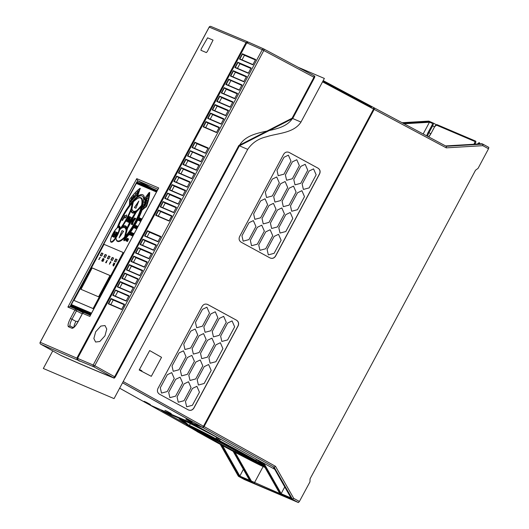 <?xml version="1.0" encoding="UTF-8"?>
<svg xmlns="http://www.w3.org/2000/svg" width="529" height="529" viewBox="0 0 529 529"><rect width="100%" height="100%" fill="white"/><g stroke="black" fill="none" stroke-linecap="round" stroke-linejoin="round"><path stroke-width="0.79" d="M243.36 469.302L239.617 476.576L238.553 476.364L244.352 479.525L298.382 502.55L299.401 501.466A21217.562 5741.482 118.6 0 0 309.941 481.919L310.093 478.765A21217.549 5741.482 -61.4 0 0 475.538 170.206L478.077 168.354A21217.562 5741.482 118.6 0 0 488.518 148.768L482.845 145.673L446.297 147.856L374.168 109.377L374.472 107.989A21216.484 5741.191 -61.4 0 0 373.943 107.751M149.409 404.725L149.476 404.817A21216.484 5741.191 -61.4 0 0 203.076 427.657L204.088 426.566A21216.484 5741.191 -61.4 0 0 374.168 109.377M204.088 426.566L275.523 466.34L293.727 498.378L292.299 499.118L291.466 498.761L273.394 466.928L274.187 467.246L292.557 499.376L280.76 494.351A0.708 0.681 -66.9 0 1 280.502 494.093L279.973 493.868A0.708 0.681 113.1 0 0 280.231 494.119L281.197 494.582M488.836 147.386L483.01 144.205L488.822 147.379L488.518 148.768M279.947 493.821L262.067 462.326L262.596 462.544L280.502 494.093L281.011 493.947L284.741 486.938M426.744 135.874A5.66 1.534 118.6 0 1 428.186 132.31L431.862 125.459A2.123 0.575 -61.4 0 0 432.332 123.363L429.502 122.153L423.167 133.963M239.617 476.576L250.759 481.615M250.065 481.086L233.13 451.257M161.391 410.332L192.9 423.789L262.067 462.326L192.887 423.782A21216.504 5741.197 118.6 0 1 161.246 410.273L162.74 411.106M262.596 462.544L263.945 463.272L281.163 493.603M274.71 469.269L263.945 463.272M203.076 427.657L274.187 467.246L275.523 466.34M149.482 404.817L192.053 428.55L149.476 404.817M229.923 449.551L233.177 451.363M239.816 476.953L239.386 476.715A0.708 0.681 -66.9 0 1 239.121 476.464L239.637 476.312M283.848 496.096L254.535 483.612L254.449 482.739L263.111 466.585M254.535 483.612L250.878 481.615A0.708 0.681 -66.9 0 1 250.62 481.357L250.349 481.39A0.708 0.681 113.1 0 1 250.085 481.132A0.708 0.708 0 0 0 250.343 481.383M291.439 498.721L291.466 498.761A0.708 0.681 113.1 0 0 291.724 499.019L292.14 499.244M299.401 501.466L293.727 498.378L292.557 499.376L298.382 502.55M203.063 426.896L203.91 426.493L373.99 109.298L374.142 108.61L373.54 108.293M482.884 144.153L482.164 143.848A0.708 0.681 113.1 0 0 481.813 143.769L482.646 144.126L446.278 146.295L374.479 107.995L446.284 146.295L446.297 147.856M402.08 122.715L428.635 121.115L429.469 121.465A0.708 0.681 -66.9 0 1 429.826 121.544L430.256 121.782L429.641 121.948L429.469 121.465L402.748 123.072M428.543 121.121L429.766 121.518A0.708 0.708 0 0 1 429.826 121.551M482.997 144.205L482.845 145.673L482.646 144.126L482.997 144.205L482.111 143.822M170.94 413.427L165.213 410.517A21216.378 5741.164 -61.4 0 0 167.343 411.43L170.94 413.427M188.331 420.171L191.941 422.175L189.766 421.296L186.182 419.292A21216.378 5741.164 -61.4 0 0 188.331 420.171M144.41 401.432L144.397 401.451A21216.378 5741.164 -61.4 0 0 146.513 402.39L146.513 402.384M144.397 401.451L147.981 403.455L150.117 404.394L146.513 402.39M123.217 381.541L203.91 426.493M244.338 479.519L238.295 476.107L220.229 444.254M221.182 444.856L239.121 476.464L238.235 476.007M373.553 109.073L374.155 109.391M151.307 376.324L139.206 370.009A21215.724 5740.986 -61.4 0 0 149.674 350.575L161.543 357.326A21215.849 5741.019 118.6 0 1 151.307 376.324M167.217 391.566L174.266 378.493L171.713 372.621L167.329 374.711L160.294 387.79L161.497 393.073L167.217 391.566M207.375 304.347L236.423 320.164C238.493 321.579 239.022 323.477 238.017 325.864A21215.895 5741.032 118.6 0 1 193.779 408.057C192.344 410.206 190.473 410.802 188.172 409.83M178.967 369.778L173.228 371.298L172.024 365.995L179.06 352.916L183.451 350.82L186.01 356.705L178.967 369.778M190.704 347.989L184.958 349.51L183.748 344.2L190.777 331.121L195.175 329.018L197.74 334.917L190.704 347.989M202.435 326.195L196.682 327.722L195.466 322.399L202.495 309.32L206.899 307.217L209.464 313.122L202.435 326.195M175.608 396.142L169.882 397.656L168.678 392.359L175.714 379.286L180.105 377.19L182.664 383.069L175.608 396.142M187.359 374.353L181.619 375.874L180.409 370.565L187.445 357.492L191.842 355.389L194.401 361.281L187.359 374.353M199.096 352.565L193.349 354.086L192.133 348.77L199.168 335.69L203.566 333.587L206.138 339.492L199.096 352.565M210.826 330.77L205.067 332.298L203.85 326.975L210.879 313.889L215.29 311.786L217.862 317.698L210.826 330.77M184.006 400.718L178.273 402.232L177.063 396.929L184.105 383.856L188.496 381.753L191.055 387.645L184.006 400.718M195.75 378.929L190.004 380.45L188.793 375.14L195.829 362.061L200.233 359.958L202.799 365.856L195.75 378.929M207.494 357.141L201.734 358.662L200.517 353.339L207.553 340.259L211.957 338.157L214.529 344.068L207.494 357.141M219.218 335.346L213.458 336.874L212.241 331.544L219.264 318.465L223.674 316.349L226.253 322.273L219.218 335.346M192.397 405.287L186.658 406.808L185.448 401.504L192.49 388.425L196.887 386.322L199.446 392.22L192.397 405.287M204.148 383.505L198.395 385.026L197.178 379.71L204.214 366.63L208.624 364.527L211.19 370.432L204.148 383.505M215.885 361.717L210.119 363.238L208.909 357.915L215.938 344.835L220.348 342.726L222.921 348.637L215.885 361.717M227.615 339.922L221.843 341.45L220.626 336.113L227.655 323.034L232.066 320.918L234.651 326.843L227.615 339.922M288.86 152.292L317.916 168.116C319.985 169.525 320.514 171.429 319.516 173.816A21215.895 5741.032 118.6 0 1 275.47 256.089C274.035 258.245 272.171 258.833 269.869 257.868M248.934 239.611L243.168 241.145L241.945 235.808L248.961 222.722L253.365 220.606L255.943 226.524L248.934 239.611M260.618 217.803L254.859 219.33L253.636 213.994L260.652 200.908L265.049 198.798L267.628 204.71L260.618 217.803M272.296 195.988L266.543 197.515L265.32 192.186L272.329 179.093L276.727 176.984L279.305 182.895L272.296 195.988M283.967 174.167L278.221 175.694L276.998 170.364L284 157.278L288.391 155.169L290.97 161.074L283.967 174.167M257.325 244.186L251.559 245.721L250.336 240.378L257.352 227.291L261.756 225.175L264.341 231.1L257.325 244.186M269.016 222.378L263.25 223.906L262.027 218.57L269.036 205.477L273.44 203.367L276.026 209.286L269.016 222.378M280.694 200.564L274.935 202.091L273.705 196.755L280.714 183.662L285.111 181.553L287.697 187.471L280.694 200.564M292.365 178.742L286.612 180.27L285.382 174.94L292.392 161.848L296.782 159.738L299.361 165.65L292.365 178.742M265.723 248.762L259.944 250.296L258.721 244.947L265.737 231.861L270.147 229.745L272.733 235.676L265.723 248.762M277.408 226.954L271.635 228.482L270.412 223.139L277.421 210.053L281.831 207.937L284.417 213.861L277.408 226.954M289.085 205.133L283.319 206.667L282.096 201.324L289.099 188.238L293.502 186.122L296.088 192.047L289.085 205.133M300.756 183.318L294.997 184.852L293.774 179.51L300.776 166.417L305.173 164.307L307.752 170.226L300.756 183.318M274.115 253.338L268.335 254.872L267.105 249.516L274.121 236.43L278.538 234.314L281.13 240.252L274.115 253.338M285.799 231.523L280.026 233.064L278.796 227.708L285.805 214.622L290.223 212.506L292.808 218.437L285.799 231.523M297.483 209.709L291.71 211.25L290.481 205.893L297.49 192.807L301.894 190.691L304.486 196.623L297.483 209.709M309.154 187.894L303.388 189.428L302.158 184.079L309.161 170.993L313.565 168.877L316.15 174.801L309.154 187.894M238.123 325.91A21216.319 5741.144 -61.4 0 1 193.885 408.097C192.45 410.253 190.579 410.841 188.278 409.876L159.507 394.198C157.444 392.789 156.915 390.891 157.926 388.504A21215.948 5741.045 -61.4 0 0 202.164 306.311C203.592 304.155 205.464 303.567 207.765 304.532L236.536 320.21C238.599 321.619 239.128 323.517 238.123 325.91L238.017 325.864M148.88 404.487L119.653 388.193L148.894 404.487A21216.477 5741.191 -61.4 0 0 202.475 427.32L203.493 426.235A21216.477 5741.191 -61.4 0 0 373.56 109.053L373.871 107.671L371.702 106.508L373.877 107.671M61.08 355.541A21215.565 5740.939 -61.4 0 0 114.211 378.175L115.229 377.091A21215.565 5740.939 -61.4 0 0 239.406 145.839L292.696 118.529A21215.869 5741.025 -61.4 0 0 314.55 77.578L314.861 76.189A21215.869 5741.025 -61.4 0 0 314.325 75.951M270.312 258.079L269.975 257.914C272.276 258.879 274.148 258.284 275.576 256.135A21216.319 5741.144 -61.4 0 0 319.622 173.862L319.516 173.816M269.975 257.914L241.204 242.236C239.141 240.827 238.612 238.923 239.617 236.536A21215.948 5741.045 -61.4 0 0 283.663 154.263C285.085 152.107 286.949 151.512 289.257 152.478L289.151 152.438M288.913 152.312L318.022 168.162C320.091 169.571 320.62 171.469 319.622 173.862M188.615 410.041L188.278 409.876M292.696 118.529L292.087 118.284M150.421 404.559L144.086 401.293A21216.378 5741.164 -61.4 0 0 146.341 402.291L150.421 404.559M188.165 420.072L192.245 422.34L189.931 421.395L185.877 419.133A21216.378 5741.164 -61.4 0 0 188.165 420.072M164.903 410.359A21216.378 5741.164 -61.4 0 0 167.177 411.324L171.251 413.592L164.903 410.359M239.406 145.839L238.877 145.62M298.091 67.243L324.37 78.437L300.981 122.06C293.714 133.394 277.388 133.116 266.49 136.799C258.43 138.624 252.168 142.817 247.704 149.376L114.059 398.615L43.332 368.482L52.755 350.899M122.556 382.778L200.346 426.09M371.708 106.501L323.199 80.62M146.288 403.038A21216.028 5741.065 -61.4 0 0 146.282 403.052L119.647 388.207M322.869 81.235L371.484 107.162M114.674 376.674L115.077 376.899A21214.738 5740.715 -61.4 0 0 239.201 145.753C250.329 126.662 281.23 135.437 292.484 118.443A21215.049 5740.801 -61.4 0 0 314.286 77.598L314.444 76.903M146.526 185.527L141.911 182.895L147.525 186.446M145.984 185.17L152.207 188.443M141.917 370.822L139.993 369.797M114.277 377.322A21214.738 5740.715 -61.4 0 0 114.575 377.441L115.077 376.899M40.204 342.323L40.211 342.303A1.415 1.369 113.8 0 0 40.733 344.194L60.485 355.21A21215.558 5740.939 -61.4 0 0 113.616 377.845L114.628 376.76A21215.558 5740.939 -61.4 0 0 238.804 145.515L292.094 118.198A21215.862 5741.025 -61.4 0 0 313.948 77.254L314.259 75.865L264.097 49.111A1.415 1.356 -65.7 0 0 264.024 49.071L248.544 42.188L246.772 42.836M248.544 42.188L246.779 42.829L77.578 358.384L94.777 365.704A1.415 0.37 119.1 0 1 93.759 366.789A1.415 1.356 -67.6 0 1 93.249 364.898L262.252 49.713L246.752 42.823L77.551 358.378L78.094 360.275L93.759 366.789L113.616 377.845M40.733 344.194L77.373 359.971L76.857 358.08L246.058 42.512L209.167 27.098L40.164 342.289A1.415 1.415 0 0 0 40.726 344.194L60.478 355.204M211.071 26.516A1.415 1.369 111.7 0 0 209.213 27.118L40.211 342.303L77.525 358.431M246.732 42.862L246.058 42.512L247.956 42.069M247.823 41.87L210.939 26.457A1.415 1.415 0 0 0 209.167 27.098M84.435 312.712A1.415 1.362 113 0 0 82.597 313.313L78.1 321.692C75.541 326.175 73.505 328.37 71.99 328.278A7072.518 178.227 -151.8 0 0 68.505 326.796C67.481 325.818 68.129 323.027 70.436 318.438L74.933 310.06A7072.518 178.227 -151.8 0 0 67.884 307.084L136.746 178.657A7072.518 178.227 28.2 0 1 158.713 187.974L89.851 316.408A7072.518 178.227 -151.8 0 0 82.59 313.313L82.584 313.333M200.901 50.281L200.914 50.281A7072.518 178.227 -151.8 0 1 206.35 52.576L207.361 51.472L213.042 40.118M200.914 50.281L201.238 48.899L207.593 37.824A7072.518 178.227 -151.8 0 1 213.035 40.111M187.193 187.173A7072.518 178.227 -151.8 0 0 173.829 181.427L176.673 176.124A7072.518 178.227 28.2 0 1 190.03 181.877L187.193 187.173M182.65 195.651A7072.518 178.227 -151.8 0 0 169.287 189.898L172.13 184.595A7072.518 178.227 28.2 0 1 185.487 190.347L182.65 195.644M178.101 204.121A7072.518 178.227 -151.8 0 0 164.744 198.375L167.587 193.072A7072.518 178.227 28.2 0 1 180.944 198.825L178.108 204.121M173.558 212.598A7072.518 178.227 -151.8 0 0 160.201 206.852L163.044 201.549A7072.518 178.227 28.2 0 1 176.402 207.295L173.565 212.592M157.926 241.76A7072.518 178.227 -151.8 0 0 144.562 236.013L147.406 230.71A7072.518 178.227 28.2 0 1 160.763 236.456L157.926 241.753M153.377 250.237A7072.518 178.227 -151.8 0 0 140.02 244.484L142.863 239.181A7072.518 178.227 28.2 0 1 156.22 244.934L153.384 250.23M138.314 247.658A7072.518 178.227 28.2 0 1 151.678 253.411L148.841 258.701A7072.518 178.227 -151.8 0 0 135.477 252.961M144.291 267.185A7072.518 178.227 -151.8 0 0 130.934 261.432L133.777 256.129A7072.518 178.227 28.2 0 1 147.135 261.881L144.291 267.178M139.749 275.655A7072.518 178.227 -151.8 0 0 126.385 269.909L129.228 264.606A7072.518 178.227 28.2 0 1 142.592 270.359L139.749 275.649M135.206 284.133A7072.518 178.227 -151.8 0 0 121.842 278.38L124.685 273.076L138.043 278.836L135.206 284.126M124.685 273.083A7072.518 178.227 28.2 0 1 138.049 278.829M130.961 292.444L130.663 292.603A7072.518 178.227 -151.8 0 0 117.299 286.857L120.143 281.554A7072.518 178.227 28.2 0 1 133.5 287.307L130.663 292.603L117.299 286.857M126.114 301.08A7072.518 178.227 -151.8 0 0 112.756 295.327M126.411 300.922L113.193 295.242L115.6 290.024A7072.518 178.227 28.2 0 1 128.957 295.777L126.12 301.074M252.809 64.796A7072.518 178.227 -151.8 0 0 239.452 59.05L242.295 53.746A7072.518 178.227 28.2 0 1 255.652 59.499L252.809 64.796M248.266 73.273A7072.518 178.227 -151.8 0 0 234.902 67.52L237.746 62.217A7072.518 178.227 28.2 0 1 251.11 67.97L248.266 73.266M244.021 81.592L230.796 75.912L233.375 71.104L246.56 76.454L243.724 81.744A7072.518 178.227 -151.8 0 0 230.36 75.997L233.203 70.694A7072.518 178.227 28.2 0 1 246.567 76.447M239.181 90.221A7072.518 178.227 -151.8 0 0 225.817 84.475L228.66 79.165L242.018 84.924L239.181 90.214M228.66 79.171A7072.518 178.227 28.2 0 1 242.018 84.918M234.631 98.692A7072.518 178.227 -151.8 0 0 221.274 92.945L224.117 87.642A7072.518 178.227 28.2 0 1 237.475 93.395L234.638 98.692M230.089 107.169A7072.518 178.227 -151.8 0 0 216.731 101.423L219.575 96.119A7072.518 178.227 28.2 0 1 232.932 101.872L230.095 107.162M225.546 115.646A7072.518 178.227 -151.8 0 0 212.189 109.893L215.032 104.59L228.383 110.349L225.552 115.639M215.025 104.597A7072.518 178.227 28.2 0 1 228.389 110.343M221.003 124.117A7072.518 178.227 -151.8 0 0 207.639 118.37L210.482 113.067A7072.518 178.227 28.2 0 1 223.846 118.82L221.003 124.11M205.364 153.278A7072.518 178.227 -151.8 0 0 192.007 147.531L194.851 142.228A7072.518 178.227 28.2 0 1 208.208 147.981L205.371 153.271M201.119 161.596L187.901 155.916L190.308 150.699A7072.518 178.227 28.2 0 1 203.665 156.452L200.828 161.748A7072.518 178.227 -151.8 0 0 187.464 156.002M196.279 170.226A7072.518 178.227 -151.8 0 0 182.915 164.479L185.758 159.176A7072.518 178.227 28.2 0 1 199.122 164.929M191.736 178.703A7072.518 178.227 -151.8 0 0 178.372 172.95L181.216 167.647A7072.518 178.227 28.2 0 1 194.579 173.4L191.736 178.696M95.67 331.802L100.814 326.076L105.007 325.553L106.759 329.064L104.98 335.803L99.809 341.516L95.604 342.032L93.864 338.527L95.67 331.802M77.551 358.378L78.094 360.275L79.714 361.181M264.024 49.071A1.415 1.415 0 0 1 264.103 49.118A1.415 0.37 118.1 0 1 263.786 50.5L262.252 49.713A1.415 1.356 -65.7 0 1 264.017 49.071M78.094 360.275L79.734 361.195A21215.36 5740.887 118.6 0 1 79.052 360.91L78.9 360.725M73.908 327.253A7.075 1.911 118.6 0 1 75.918 321.387L78.259 321.288M70.37 326.201C69.524 325.388 70.059 323.067 71.99 319.245L75.925 321.387M70.436 318.438L71.99 319.245L76.48 310.867L74.933 310.06A1.415 1.362 -67 0 1 76.778 309.458A1.415 0.384 117.6 0 1 76.784 309.458L76.784 309.458A1.415 0.384 117.6 0 1 76.48 310.867L82.24 313.869M67.884 307.078L69.973 306.575L76.679 309.412A1.415 1.415 0 0 1 76.784 309.458L83.079 312.745L76.791 309.465M136.819 182.155L137.6 180.693L136.746 178.657M147.293 186.208L137.6 180.693L157.94 189.309M158.356 188.641L158.713 187.974M90.195 315.773L89.851 316.408M82.339 312.361L83.192 312.685M81.803 312.084L83.642 312.56M147.518 185.824L149.046 187.094M187.491 187.015L174.266 181.341L176.845 176.534L190.056 182.227M189.779 182.326L178.842 177.665L176.673 176.124M174.266 181.341L173.829 181.427M178.842 177.665L176.382 182.247M169.287 189.904L182.928 195.485L169.723 189.812L172.302 185.005L185.514 190.698M185.236 190.797L174.299 186.142L172.13 184.595M174.299 186.142L171.839 190.718M178.399 203.969L165.18 198.289L167.759 193.482L180.971 199.175M180.693 199.274L169.756 194.612L167.587 193.072M165.18 198.289L164.744 198.382M169.756 194.612L167.296 199.195M160.618 206.753L173.836 212.433L160.637 206.76L163.216 201.952L176.428 207.652M176.144 207.745L165.207 203.09L163.044 201.549M160.637 206.76L160.194 206.852M165.207 203.09L162.753 207.666M158.224 241.601L144.999 235.921L147.578 231.113L160.79 236.813M160.512 236.906L149.575 232.251L147.406 230.71M144.999 235.921L144.562 236.013M149.575 232.251L147.115 236.827M153.674 250.078L140.456 244.398L143.035 239.591L156.247 245.284M155.969 245.383L145.032 240.721L142.863 239.181M153.661 250.065L140.02 244.491M145.032 240.721L142.572 245.304M149.132 258.549L135.913 252.875L138.492 248.061L151.704 253.761M151.426 253.86L140.483 249.199L138.32 247.658L135.47 252.961L135.913 252.875M140.483 249.199L138.029 253.781M131.351 261.339L144.569 267.013L131.371 261.346L133.949 256.539L147.161 262.232M146.877 262.331L135.94 257.669L133.777 256.129M131.371 261.346L130.928 261.438M135.94 257.669L133.487 262.252M140.046 275.497L126.828 269.823L129.4 265.009L142.612 270.709M142.334 270.808L131.397 266.147L129.228 264.606M126.828 269.823L126.385 269.909M131.397 266.147L128.944 270.729M138.069 279.18L138.043 278.836M137.791 279.279L124.857 273.486L122.278 278.294L135.484 283.967L121.842 278.386M126.854 274.617L124.401 279.2M117.736 286.771L120.314 281.964L133.526 287.657M133.248 287.756L122.311 283.094L120.143 281.554M122.311 283.094L119.852 287.677M128.706 296.227L115.772 290.434L128.983 296.128M113.193 295.242L112.756 295.334L115.6 290.024M117.769 291.572L115.309 296.147M255.679 59.85L242.295 53.746M239.868 58.95L253.087 64.631L239.445 59.05M239.888 58.964L242.467 54.15L244.458 55.287L242.004 59.87M255.395 59.949L244.458 55.287M248.564 73.114L235.345 67.434L237.918 62.627L251.13 68.32M250.852 68.42L239.915 63.764L237.746 62.217M235.345 67.434L234.902 67.527M239.915 63.764L237.461 68.34M246.587 76.798L246.56 76.454M246.309 76.897L235.372 72.235L233.203 70.694M230.796 75.912L230.36 75.997M235.372 72.235L232.919 76.817M242.044 85.268L242.018 84.924M241.766 85.367L228.832 79.575L226.253 84.382L239.458 90.056L225.817 84.475M230.829 80.712L228.369 85.288M234.929 98.539L221.711 92.859L224.289 88.052L237.501 93.745M237.223 93.845L226.286 89.183L224.117 87.642M221.711 92.859L221.274 92.952M226.286 89.183L223.827 93.765M230.386 107.01L217.168 101.33L219.747 96.523L232.958 102.223M232.681 102.315L221.744 97.66L219.575 96.119M230.366 107.003L216.725 101.423M221.744 97.66L219.284 102.236M228.416 110.693L228.383 110.349M225.843 115.487L212.182 109.9M212.625 109.807L215.204 105L217.194 106.131L214.741 110.713M228.131 110.792L217.194 106.131M208.082 118.278L210.661 113.471L223.873 119.17M223.588 119.27L212.651 114.608L210.482 113.067M208.062 118.271L221.281 123.951L207.639 118.37M212.651 114.608L210.198 119.19M192.444 147.439L195.022 142.632L208.234 148.332M207.957 148.431L197.019 143.769L194.851 142.228M192.424 147.432L205.642 153.112L192.001 147.531M197.019 143.769L194.56 148.351M203.407 156.901L190.48 151.109L203.691 156.802M201.099 161.583L187.458 156.009L190.308 150.699M192.47 152.24L190.017 156.822M196.576 170.067L183.358 164.393L185.937 159.579L199.116 164.929L196.279 170.219M199.149 165.279L199.116 164.929M198.864 165.379L187.927 160.717L185.758 159.176M183.358 164.393L182.915 164.479M187.927 160.717L185.474 165.299M178.372 172.957L192.014 178.537L178.809 172.864L181.387 168.057L194.599 173.75M194.322 173.849L183.384 169.187L181.216 167.647M183.384 169.187L180.931 173.77M124.421 304.631L121.584 309.518A7072.518 178.227 -151.8 0 0 108.24 303.778L111.044 298.541A7072.518 178.227 28.2 0 1 124.388 304.281L124.421 304.631M121.69 309.286A7072.234 178.22 -151.8 0 0 108.683 303.686L111.222 298.951L111.044 298.541M124.15 304.697L113.226 300.042L110.786 304.592M124.229 304.552A7072.234 178.22 28.2 0 0 111.222 298.951L113.226 300.042M121.882 309.366L108.683 303.686M171.865 216.149L169.022 221.036A7072.518 178.227 -151.8 0 0 155.685 215.296L158.488 210.059A7072.518 178.227 28.2 0 1 171.832 215.799L171.865 216.149M169.135 220.805A7072.234 178.22 -151.8 0 0 156.128 215.21L158.667 210.469L158.488 210.059M171.594 216.216L160.664 211.56L158.231 216.11M171.674 216.07A7072.234 178.22 28.2 0 0 158.667 210.469L160.664 211.56M169.326 220.884L156.128 215.204M219.304 127.668L216.467 132.554A7072.518 178.227 -151.8 0 0 203.129 126.815L205.933 121.577A7072.518 178.227 28.2 0 1 219.277 127.324L219.304 127.668M216.579 132.323A7072.234 178.22 -151.8 0 0 203.572 126.729L206.112 121.987L205.933 121.577M219.039 127.74L208.109 123.078L205.669 127.628M219.118 127.588A7072.234 178.22 28.2 0 0 206.112 121.987L208.109 123.078M203.572 126.729L203.129 126.815L203.572 126.729M156.61 191.789L136.634 183.543M156.624 191.756L136.389 183.133L71.17 304.764L91.411 313.386M136.389 183.133L136.746 183.332M156.948 191.154L136.515 182.452A0.708 0.708 0 0 1 137.414 182.135L157.252 190.592L137.461 182.161A0.708 0.681 113.1 0 0 136.542 182.459L70.674 305.293L91.087 313.988M76.923 308.996L76.328 308.738A0.423 0.41 113.1 0 0 76.407 308.771M89.156 314.206A0.423 0.41 -66.9 0 1 89.143 314.2L76.328 308.738M136.535 182.472L70.674 305.293A0.708 0.681 113.1 0 0 70.932 306.238L90.723 314.669M83.747 312.553L82.584 311.409M156.491 192.007L136.323 183.411L71.375 304.545L91.524 313.175M71.375 304.545L91.543 313.135M140.826 219.766L140.952 218.451L139.821 221.036L140.178 221.182L141.428 218.656L140.912 219.813M140.132 218.497L140.575 218.682L140.119 219.535L139.735 219.37L139.954 219.852L138.968 220.672L139.497 220.897L140.833 218.404L140.132 218.497M139.835 217.974L138.261 220.368L139.722 218.318L138.849 220.619L139.947 218.041M137.566 226.194L136.383 227.516L136.766 227.682L136.396 228.369L135.788 228.502L136.317 228.726L137.646 226.24M136.766 225.857L135.569 227.82L136.416 225.704L134.961 228.144L136.158 226.313L135.371 228.323L136.515 226.465L135.669 228.449L136.879 225.916M134.485 227.946L134.842 228.098L136.178 225.605L135.431 225.744L134.485 227.946M133.123 234.552L133.341 233.276L132.329 235.187L132.448 235.96L133.791 233.468L132.918 234.466M132.653 233.375L133.004 233.52L132.071 234.559L132.012 235.379L131.483 235.544L131.906 235.729L133.248 233.236L132.653 233.375M131.179 234.764L132.23 232.8L130.822 235.266L132.303 233.157L131.39 235.504L132.726 233.011L131.602 234.942L132.395 232.872L131.252 234.803M130.544 235.147L131.88 232.654L130.544 235.147M129.717 234.79L130.167 234.982L131.311 232.41L129.717 234.79M126.927 241.257L127.482 241.495L128.587 238.903L126.927 241.257M127.456 239.789L127.582 238.473L126.451 241.059L126.808 241.204L128.144 238.711L127.542 239.835L127.205 239.683M127.377 238.387L126.041 240.88L127.463 238.434M125.69 240.014L125.922 240.827L127.172 238.301L125.803 239.802L126.405 239.73L125.975 240.53L125.776 240.054M131.919 208.823A25.319 6.851 -61.4 0 0 136.383 210.727A6.646 1.799 -61.4 0 0 137.692 209.636L141.567 205.325A24.327 6.586 -61.4 0 0 133.381 201.833L132.052 207.236A6.646 1.799 -61.4 0 0 131.919 208.823A0.423 0.384 170.7 0 0 131.86 209.087L133.381 211.693A25.742 6.97 -61.4 0 0 136.588 211.289A7.075 1.911 -61.4 0 0 137.983 210.125L142.149 205.272A24.751 6.698 -61.4 0 0 141.183 197.892C140.251 198.071 140.621 195.459 133.434 201.734L133.136 202.409M128.368 216.235A25.742 6.97 -61.4 0 0 130.98 210.509A7.075 1.911 -61.4 0 0 131.761 208.128L132.891 203.083L132.25 202.997C126.795 209.352 122.265 217.002 118.661 225.936L118.668 226.009M118.8 226.564L118.893 226.637A9.191 2.486 118.6 0 1 119.647 226.657L120.109 229.176L120.817 228.528A7.075 1.911 -61.4 0 0 122.404 226.491A25.742 6.97 -61.4 0 0 125.089 222.246M115.996 237.898A24.327 6.586 -61.4 0 0 124.566 237.025L125.895 231.629A6.646 1.799 -61.4 0 0 126.028 230.036A25.319 6.851 -61.4 0 0 121.564 228.138A6.646 1.799 -61.4 0 0 120.255 229.222L119.594 230.069A9.621 2.605 118.6 0 1 116.109 237.594L115.996 237.898A0.423 0.377 175.9 0 0 115.93 238.129C116.241 240.12 116.757 241.198 117.484 241.356A24.751 6.698 -61.4 0 0 124.851 237.528L126.477 231.59A7.075 1.911 -61.4 0 0 126.61 229.897A25.742 6.97 -61.4 0 0 125.287 227.556C125.545 227.086 124.361 227.219 121.73 227.953L120.4 229.077M135.133 212.698A27.303 7.386 118.6 0 1 130.987 210.932L130.729 211.21A27.303 7.386 118.6 0 1 122.9 225.81L122.821 226.161A27.303 7.386 118.6 0 1 126.96 227.926L127.218 227.655A27.303 7.386 118.6 0 1 135.054 213.048L135.133 212.698A0.423 0.384 -113.5 0 1 135.318 212.506L132.839 212.691A26.873 7.274 118.6 0 1 131.569 210.787L131.45 210.74M122.907 226.637L123.019 226.729A26.873 7.274 118.6 0 1 125.829 226.564L126.914 228.23A0.423 0.39 165.6 0 0 127.099 228.468L127.74 227.781A26.873 7.274 118.6 0 1 130.041 222.835M133.282 216.89A26.873 7.274 118.6 0 1 135.45 213.399L135.649 212.526A0.423 0.384 -113.5 0 0 135.318 212.506L135.722 212.519M125.77 236.165L126.041 236.251A24.751 6.698 -61.4 0 0 141.779 206.899L141.157 206.773L137.56 210.674M128.534 235.021L128.653 235.088A2.123 0.575 -61.4 0 1 128.666 234.354A26.873 7.274 118.6 0 1 126.233 237.342L126.114 237.276A2.123 0.575 -61.4 0 0 126.001 237.038A2.123 0.575 -61.4 0 0 124.454 238.672A2.123 0.575 -61.4 0 0 123.971 240.761A2.123 0.575 -61.4 0 0 125.512 239.128A2.123 0.575 -61.4 0 0 125.915 238.235A28.288 7.657 -61.4 0 0 128.534 235.021A2.123 0.575 -61.4 0 0 128.593 235.074A2.123 0.575 -61.4 0 0 130.134 233.441A2.123 0.575 -61.4 0 0 130.696 232.033A28.288 7.657 -61.4 0 0 133.229 228.151A2.123 0.575 -61.4 0 0 134.67 226.491A2.123 0.575 -61.4 0 0 135.279 224.693A28.288 7.657 -61.4 0 0 137.487 220.567A2.123 0.575 -61.4 0 0 138.684 219.019A2.123 0.575 -61.4 0 0 139.22 216.976A28.288 7.657 -61.4 0 0 141.997 210.178L146.639 206.284A38.194 10.335 -61.4 0 0 149.733 192.549L149.528 192.49M144.45 198.792A28.288 7.657 -61.4 0 0 142.876 194.791A28.288 7.657 -61.4 0 0 137.593 196.365L140.159 188.469A0.423 0.35 -127.6 0 0 139.782 188.483C136.694 190.876 133.361 194.454 129.764 199.208L129.42 204.968A0.423 0.364 -178.9 0 0 129.618 205.278L129.982 205.153A26.873 7.274 118.6 0 1 136.866 197.767L137.381 196.953L137.176 197.529A26.873 7.274 -61.4 0 1 142.202 196.034A26.873 7.274 -61.4 0 1 143.696 199.81M129.446 205.146A28.288 7.657 -61.4 0 0 117.068 227.979M119.594 230.003A8.484 2.295 -61.4 0 0 119.309 227.278C118.304 226.293 116.149 228.422 112.856 233.673C109.245 241.151 110.773 242.289 111.176 242.183A8.484 2.295 -61.4 0 0 115.93 238.037M129.618 205.364L129.612 205.642A26.873 7.274 -61.4 0 0 117.696 227.523M141.514 210.271L141.488 210.714A26.873 7.274 118.6 0 1 138.869 217.128L138.75 217.062A26.873 7.274 -61.4 0 0 141.362 210.648M138.75 217.062A2.123 0.575 -61.4 0 0 137.619 218.563A2.123 0.575 -61.4 0 0 137.057 220.567A26.873 7.274 -61.4 0 1 135.001 224.395A2.123 0.575 -61.4 0 0 133.612 226.042A2.123 0.575 -61.4 0 0 133.01 227.768A26.873 7.274 -61.4 0 1 130.656 231.371A2.123 0.575 -61.4 0 0 130.623 231.352A2.123 0.575 -61.4 0 0 129.076 232.991A2.123 0.575 -61.4 0 0 128.547 234.287A26.873 7.274 -61.4 0 1 126.114 237.276M73.974 300.419L93.309 308.685L123.138 252.478L104.041 244.338L73.974 300.419L93.071 308.552L123.138 252.478M140.377 219.965L140.231 220.884L140.377 219.965M134.921 227.741L134.697 227.252L135.655 225.771L135.007 227.787L134.657 227.629M132.726 234.77L132.521 235.663L132.726 234.77M130.709 234.823L131.708 232.972L130.617 234.783M127.006 239.987L126.861 240.907L126.59 240.596L127.231 239.697M140.912 219.819L140.575 219.661M140.826 218.417L140.258 218.55M139.583 220.54L139.094 220.725M140.119 219.535L139.696 219.74M136.396 228.369L135.913 228.554M136.938 227.364L136.508 227.569M136.846 225.989L136.548 226.478M135.603 227.84L135.404 228.263M136.495 225.837L136.198 226.333M134.63 227.516L134.597 227.992M135.431 225.744L136.171 225.618M133.242 233.243L132.779 233.428M132.012 235.379L131.609 235.597M132.548 234.373L132.197 234.612M131.602 234.942L131.516 235.273M130.491 234.664L130.557 235.141M126.576 240.774L126.563 241.105M126.94 240.953L126.576 240.788M126.57 239.412L126.094 239.624M138.829 201.046L134.359 207.566L135.953 208.241L138.829 201.046M126.074 215.898L124.837 215.369L122.166 220.355L122.516 220.507L124.52 216.764L125.406 217.141L124.87 218.14L126.444 216.824L126.61 214.9L126.193 215.964L124.956 215.435L122.292 220.408M119.118 237.812L123.588 231.299L122.001 230.618L119.118 237.812M132.442 224.739L133.493 221.36L135.788 218.503L135.431 218.351L133.143 221.208L132.091 224.587L132.442 224.739M132.581 220.97L134.869 218.113L134.518 217.968L132.23 220.818L131.179 224.197L131.529 224.349L132.581 220.97M122.001 230.618L119.468 237.303M123.581 231.305L122.12 230.684M138.598 201.622L134.485 207.619M135.774 218.517L133.262 221.274L132.217 224.64M134.862 218.127L132.349 220.884L131.298 224.25M126.576 215.243L126.193 215.964M125.406 217.141L125.148 217.908M129.717 220.203L130.167 220.395L129.314 221.988L128.851 221.658L129.717 220.203M128.659 219.753L129.102 219.945L128.249 221.532L127.793 221.208L128.659 219.753M128.924 221.036L128.54 222.18L129.169 222.577L131.84 217.591L130.504 219.76L129.909 219.634L129.347 220.302L128.719 222.385M129.446 219.304L129.043 219.138L129.889 216.758L127.859 220.586L127.482 221.724L128.111 222.12L130.782 217.141L129.565 219.37L129.043 219.138M128.15 217.452L127.297 219.046L127.654 219.191L128.613 217.128L128.977 217.154L128.851 217.882L127.324 220.619L126.775 220.772L126.788 219.998L126.438 221.413L127.35 220.891L129.05 217.836L129.38 216.672L128.931 216.48L127.423 219.099M129.149 220.613L129.043 221.102M129.347 220.302L129.268 220.679M129.645 219.912L129.466 220.368M129.909 219.634L129.764 219.978M131.701 217.531L130.63 219.826M130.167 220.395L129.433 222.048L128.864 221.796M130.643 217.082L129.565 219.37M130.048 216.837L127.654 221.929M129.102 219.945L128.368 221.598L127.806 221.34M129.327 216.533L128.269 217.518M126.927 220.071L126.55 221.459M128.977 217.154L127.912 219.971L127.258 220.864L126.775 220.772M144.582 204.921L143.346 206.925L144.344 204.855L144.701 204.988L144.338 206.198L143.346 206.925M147.617 194.864A1.415 0.384 -61.4 0 0 147.293 196.259A1.415 0.384 -61.4 0 0 148.325 195.168A1.415 0.384 -61.4 0 0 148.649 193.773A1.415 0.384 -61.4 0 0 147.617 194.864M144.569 205.814L146.394 202.667L143.399 206.046L142.942 207.573L145.713 204.941M146.189 200.57L144.291 202.554L146.579 200.861L143.795 204.663L146.011 202.296L146.89 200.716L146.698 200.167L144.391 202.719M147.406 198.289L144.82 201.337L147.697 196.504L144.728 200.002L147.201 197.337L144.391 202.104L147.406 198.289M148.702 193.826A1.415 0.384 -61.4 0 0 147.736 194.93A1.415 0.384 -61.4 0 0 147.366 196.272M143.399 206.046L143.134 207.394M143.551 205.675L143.518 206.112M144.093 204.855L144.014 205.199M144.886 204.458L146.302 202.984M146.93 200.22L146.308 200.636M146.493 200.65L146.361 201.767L143.974 204.478M147.366 198.54L144.82 201.337M147.201 197.337L144.549 201.913M147.657 196.755L144.834 200.127M141.924 210.39L141.488 210.714M139.259 217.049A2.123 0.575 -61.4 0 0 137.857 218.695A2.123 0.575 -61.4 0 0 137.322 220.738M137.057 220.567L137.176 220.633A2.123 0.575 -61.4 0 0 137.256 220.719A2.123 0.575 -61.4 0 0 137.401 220.732M139.22 216.976A2.123 0.575 -61.4 0 0 138.869 217.128M135.331 224.514A2.123 0.575 -61.4 0 0 133.85 226.174A2.123 0.575 -61.4 0 0 133.275 228.144M130.795 231.464A2.123 0.575 -61.4 0 0 129.314 233.117A2.123 0.575 -61.4 0 0 128.739 235.088M135.351 224.554A2.123 0.575 -61.4 0 0 135.279 224.468A2.123 0.575 -61.4 0 0 135.12 224.461L135.001 224.395M133.01 227.768L133.129 227.834A2.123 0.575 -61.4 0 0 133.215 228.171M142.261 196.067A26.873 7.274 118.6 0 1 142.321 196.094A26.873 7.274 118.6 0 1 143.809 199.658M142.936 194.824A28.288 7.657 -61.4 0 0 137.712 196.431L137.375 197.39M129.519 205.278A28.288 7.657 -61.4 0 0 117.273 227.814M137.176 220.633A26.873 7.274 118.6 0 1 135.12 224.461M130.861 231.795A2.123 0.575 -61.4 0 0 130.775 231.438L130.656 231.371M133.129 227.834A26.873 7.274 118.6 0 1 130.775 231.438M126.14 237.977A2.123 0.575 -61.4 0 0 126.233 237.342M136.832 196.9L139.682 188.622A37.764 10.223 -61.4 0 0 129.744 199.268L129.631 204.73A27.303 7.386 118.6 0 1 136.627 197.224L137.712 196.431M132.931 198.944L132.329 199.44L132.528 197.833L133.453 196.16L133.407 198.025L132.329 199.44M130.498 201.007L131.331 199.955L131.232 201L130.398 202.058L130.498 201.007M136.442 195.056L136.383 195.862L137.256 194.632L137.58 193.244L136.958 193.164L137.58 192.007L138.221 191.934L138.234 191.095L136.839 192.986L136.687 194.017L137.322 193.885L136.442 195.056M133.87 198.276L135.437 196.702L135.55 196.266L134.888 196.927L135.847 193.224L133.87 198.276M132.845 199.42L133.652 197.813L133.883 195.479L132.27 198.13L132.045 199.889L132.845 199.42M129.936 202.455L131.463 201.02L131.781 197.74L131.377 199.539L130.002 201.761L130.094 202.567M136.422 195.241L136.29 195.902M137.084 194.639L137.024 194.996M137.209 194.322L137.203 194.705M136.694 193.462L136.766 193.839M136.839 192.986L136.813 193.528M137.044 192.536L136.965 193.052M137.315 192.027L137.163 192.602M137.533 191.703L137.434 192.087M138.069 191.167L137.877 191.505M135.781 193.475L134.763 197.238L134.055 198.091M135.484 196.51L134.888 196.927M133.956 195.558L132.653 197.33L132.204 200.002M133.705 196.054L133.05 199.01M131.754 197.985L130.055 202.521M131.331 199.955L131.351 201.066L130.2 202.124M116.36 232.105L115.11 234.44L114.495 234.175L114.158 234.81L114.767 235.074L114.033 236.45L113.325 236.152L112.981 236.787L113.828 237.151L116.506 232.165L115.229 234.499L114.614 234.241L114.284 234.863M115.322 231.662L113.854 234.03L114.614 231.358L113.451 234.512L111.943 236.344L113.96 234.208L112.796 236.708L115.467 231.722L113.854 234.03M114.727 236.232L116.836 232.304L114.019 237.23L116.975 233.018L115.15 237.713L117.822 232.727L115.58 236.589L117.16 232.443L114.727 236.232L117.16 232.443M115.58 236.589L117.683 232.667M116.975 233.018L115.064 237.673M116.691 232.244L114.145 237.283M114.767 235.074L114.152 236.516L113.444 236.218L113.107 236.84M113.96 234.208L112.776 236.701M114.8 231.451L113.57 234.578L112.075 236.397M126.087 237.157A2.123 0.575 -61.4 0 0 124.692 238.804A2.123 0.575 -61.4 0 0 124.117 240.774M92.185 267.912L80.758 289.224L98.579 296.822L110.006 275.51L92.185 267.912L81.01 289.33M117.16 259.574L115.745 258.972L114.409 261.465L115.825 262.067L117.16 259.574M113.623 258.066L112.208 257.464L110.872 259.957L112.287 260.559L113.623 258.066M110.092 256.558L108.676 255.957L107.341 258.45L108.749 259.051L110.092 256.558M106.554 255.051L105.139 254.449L103.803 256.942L105.218 257.544L106.554 255.051M103.016 253.543L101.601 252.941L100.265 255.434L101.68 256.036L103.016 253.543M107.182 260.222L105.615 262.615L107.07 260.566L106.203 262.867L107.294 260.281M109.384 264.222L111.077 261.881L110.29 262.324L110.488 261.63L109.384 264.222M114.819 263.475L114.191 264.639L113.781 264.467L114.317 263.263L112.981 265.75L113.609 264.784L114.019 264.956L113.57 266.001L114.899 263.521M112.988 264.388L113.285 264.91L113.047 264.48L114.198 263.211L113.728 263.012L113.966 263.435L113.087 264.44M103.763 260.129L104.034 258.879L102.838 261.432L103.591 260.056M102.547 260.592L102.613 261.333L103.948 258.84L102.606 260.618M101.998 260.42L103.049 258.463L101.654 260.929L103.095 258.807L102.15 261.141L103.486 258.648L102.064 260.46M99.128 259.184L99.426 258.853L99.313 259.283M100.014 257.279L99.617 258.026L100.014 257.279M98.692 259.455L100.351 257.312L98.771 259.494M109.556 264.031L110.455 262.662L109.629 264.077M103.4 260.367L103.168 261.247L103.4 260.367M109.992 275.53L92.423 268.044M117.147 259.6L115.983 259.104L114.661 261.571M113.616 258.092L112.452 257.597L111.123 260.063M110.078 256.585L108.914 256.089L107.592 258.555M106.541 255.077L105.377 254.581L104.054 257.048M103.003 253.57L101.839 253.074L100.517 255.54M110.29 262.324L110.654 262.523M113.781 264.467L114.257 264.725M113.728 263.012L114.178 263.257M113.047 264.48L113.411 264.679M193.793 423.656L193.879 424.529L163.091 411.41L184.495 423.088L163.111 411.423L162.667 410.398M217.677 437.767L217.598 437.734A55.168 1.389 -151.8 0 0 216.387 437.093L215.62 436.67A55.876 1.408 -151.8 0 0 181.136 419.279L187.597 425.243A46.843 1.184 -151.8 0 0 187.279 425.111L183.583 422.122L181.235 419.398A55.168 1.389 28.2 0 1 181.559 419.537L181.831 419.444M181.235 419.398A55.168 1.389 -151.8 0 0 181.09 419.338L179.51 418.684L180.078 418.34M256.4 459.172L255.745 460.389L260.903 461.678M190.374 423.669L189.435 425.415A45.263 1.144 28.2 0 1 216.282 438.931M189.766 426.427L199.327 431.638A32.957 0.833 28.2 0 1 219.958 442.032L217.617 440.459A44.271 1.118 -151.8 0 0 189.766 426.427L189.918 426.486M245.225 456.666L254.786 461.883A32.672 0.827 -151.8 0 0 248.663 457.691L241.429 454.041A21.358 0.536 28.2 0 1 245.225 456.666L245.363 456.732M254.786 461.883L254.707 461.017M199.327 431.638L199.235 430.765M199.03 431.519L189.448 426.295A44.271 1.118 -151.8 0 0 198.633 432.372L205.867 436.028A32.957 0.833 28.2 0 1 199.03 431.519L189.475 426.308M198.633 432.372L199.003 431.737M220.375 439.182L219.581 440.67A45.263 1.144 28.2 0 1 255.745 460.389L255.401 461.037L256.863 461.777L262.205 462.591M232.363 450.172L234.691 451.74A32.672 0.827 -151.8 0 0 254.383 461.705L244.788 456.474A21.358 0.536 28.2 0 1 232.363 450.172L244.815 456.487M234.691 451.74L235.484 451.336M254.383 461.705L244.788 456.474M234.75 451.779L254.621 461.837A32.957 0.833 28.2 0 1 234.75 451.779L237.085 453.34L237.878 452.936M237.085 453.34A44.271 1.118 -151.8 0 0 264.202 467.061L254.634 461.843M183.16 420.185L188.106 424.694L187.597 425.243L189.527 426.295A44.555 1.124 28.2 0 1 217.571 440.426L217.426 440.326M189.296 425.693L188.701 426.043L189.501 426.321L189.435 425.415L188.106 424.694M264.44 467.193L264.989 467.491L264.44 467.193A44.555 1.124 28.2 0 1 237.144 453.379L237.184 453.399M236.562 453.141L235.921 452.731A44.555 1.124 28.2 0 1 199.314 432.768L196.993 431.545A46.843 1.184 -151.8 0 0 197.853 432.034A0.708 0.496 -63.2 0 0 197.866 432.041L197.535 431.862M197.886 432.048A0.708 0.496 -63.2 0 1 197.866 432.041L236.344 453.022A0.708 0.688 -56.2 0 0 236.403 453.055A46.843 1.184 -151.8 0 0 237.614 453.697L238.116 453.895M196.828 431.353A0.708 0.496 116.8 0 0 196.993 431.545L198.388 432.246M198.454 432.279A44.555 1.124 28.2 0 1 189.21 426.162L183.583 422.122A51.677 1.303 -151.8 0 1 183.907 422.261L184.601 421.858M216.077 436.742L216.387 437.093L216.077 436.742M216.163 438.197A0.708 0.635 -4.3 0 0 216.5 438.686L216.387 437.093M262.483 463.08L261.214 463.073A51.677 1.303 -151.8 0 0 260.354 462.584A0.708 0.456 90.1 0 1 260.089 461.678M217.683 437.761L223.582 440.888A55.876 1.408 -151.8 0 0 218.074 437.966L217.598 437.734L217.717 439.334A51.677 1.303 -151.8 0 0 216.5 438.686L217.571 440.426M261.531 463.073A0.708 0.456 -89.9 0 1 261.214 463.073L256.32 461.559M218.622 438.25L218.689 439.096A0.708 0.635 175.7 0 1 217.717 439.334L218.312 440.75L218.781 441.067L219.581 440.67L219.251 440.445A0.708 0.688 123.8 0 1 218.312 440.75A46.843 1.184 -151.8 0 0 217.102 440.108A0.708 0.688 -56.2 0 1 217.042 440.075L216.044 436.59M221.175 442.667A32.957 0.833 28.2 0 1 247.989 457.294L255.223 460.944A44.271 1.118 -151.8 0 0 218.841 441.107L221.175 442.667L221.968 442.27M218.841 441.107L255.157 460.911M247.989 457.294L248.326 456.646M240.569 453.551L247.803 457.201A32.672 0.827 -151.8 0 0 221.228 442.707L223.562 444.274A21.358 0.536 28.2 0 1 240.569 453.551L240.907 452.897M223.562 444.274L224.362 443.877M222.352 443.633L220.018 442.072A32.672 0.827 -151.8 0 0 199.572 431.77L209.14 436.987A21.358 0.536 28.2 0 1 222.352 443.633L222.206 443.533M209.14 436.987L209.041 436.108M220.018 442.072L222.279 443.586M199.294 431.664L208.843 436.875L199.281 431.657A32.672 0.827 -151.8 0 0 206.046 436.114L213.286 439.771A21.358 0.536 28.2 0 1 208.862 436.881L208.823 436.861M206.046 436.114L206.422 435.486M206.905 436.604A32.672 0.827 -151.8 0 0 233.481 451.098L231.127 449.524A21.358 0.536 28.2 0 1 214.139 440.26L206.971 436.637M199.493 432.861A44.271 1.118 -151.8 0 0 235.874 452.698L233.54 451.138A32.957 0.833 28.2 0 1 206.727 436.518L199.559 432.894M233.54 451.138L199.526 432.881M264.308 466.294A44.271 1.118 -151.8 0 0 256.076 461.433L248.908 457.816M248.842 457.783A32.957 0.833 28.2 0 1 255.031 462.015L264.593 467.233L264.513 466.36M239.73 476.08L249.595 480.279M281.104 493.709L290.97 497.915M473.924 144.238L474.295 143.538A2.123 0.575 -61.4 0 0 474.771 141.441L436.22 125.016A2.123 0.575 -61.4 0 0 434.686 126.662L431.016 133.513A5.66 1.534 118.6 0 1 428.675 136.899M480.418 143.848L478.659 143.101A2.123 0.575 -61.4 0 0 477.568 144.02M233.706 451.561L250.62 481.357L250.085 481.132M172.705 416.654L184.892 423.445M222.53 445.583L239.782 475.974M429.449 122.259L404.077 123.779M283.894 496.116L280.231 494.119L283.875 496.109M279.768 493.524L251.387 481.066L235.041 452.269M482.031 143.795A0.708 0.708 0 0 0 481.787 143.769L445.61 145.938L481.767 143.776M433.297 123.085L436.306 124.725M428.993 121.194L429.707 121.498M433.145 123.012L430.256 121.782M475.584 141.098L437.152 124.718A0.708 0.681 -66.9 0 0 437.099 124.692L434.666 126.656L431.009 133.526M475.736 141.164L475.723 141.157A2.83 0.767 -61.4 0 0 475.703 141.144A0.708 0.681 -66.9 0 0 475.644 141.117L437.099 124.692A0.708 0.681 -66.9 0 0 436.22 125.016M478.659 143.101A0.708 0.681 -66.9 0 1 479.532 142.777L479.591 142.804A0.708 0.681 -66.9 0 0 479.532 142.777L478.481 142.962L477.535 144.02M432.332 123.363A0.708 0.681 -66.9 0 1 433.264 123.065A2.83 0.767 -61.4 0 1 433.284 123.072L430.216 121.763M431.862 125.459L432.636 125.856A2.83 0.767 -61.4 0 0 433.284 123.072L436.313 124.725M428.186 132.31L428.959 132.713L432.636 125.856L434.534 126.894M427.597 136.323A4.953 1.342 118.6 0 1 428.959 132.713L430.857 133.744M474.771 141.441A0.708 0.681 -66.9 0 1 475.644 141.117L475.723 141.157A2.83 0.767 -61.4 0 1 475.075 143.941L475.452 144.146M474.295 143.538L474.943 144.179M322.545 81.843L373.56 109.053M122.536 382.811L202.475 427.32M247.704 149.376L238.797 145.535M300.981 122.06L292.491 118.436M292.484 118.443L292.081 118.225M313.882 77.373L314.286 77.598M263.786 50.5L313.948 77.254M114.628 376.76L94.777 365.704A21215.353 5740.887 -61.4 0 0 263.799 50.5M79.052 360.91L77.611 359.826M78.1 321.692L78.054 321.672C76.13 325.004 74.576 326.975 73.386 327.57L70.331 326.181M70.079 306.622L70.575 305.702M68.505 326.796A1.415 1.362 -67 0 1 70.245 326.142M71.99 328.278A1.415 1.362 -67 0 1 73.465 327.544M83.066 312.103L79.641 310.153M82.517 312.295L76.811 309.042M90.003 314.669L90.558 314.98L90.003 314.662M70.932 306.238L75.997 309.121L70.926 306.231A0.708 0.708 0 0 1 70.655 305.286M76.877 308.559L76.368 308.757L89.137 314.2A0.423 0.41 -66.9 0 1 89.097 314.18M136.383 210.727A0.423 0.377 62.2 0 0 136.588 211.289M137.692 209.636L137.983 210.125M130.451 210.403A6.646 1.799 -61.4 0 0 131.185 208.162L132.21 203.09A24.327 6.586 -61.4 0 0 118.701 225.896L118.708 226.068A9.621 2.605 118.6 0 1 119.938 228.535L120.526 228.039A6.646 1.799 -61.4 0 0 122.02 226.121A25.319 6.851 -61.4 0 0 130.451 210.403L130.98 210.509M127.502 228.455A6.646 1.799 -61.4 0 0 126.768 230.697L125.737 235.775A24.327 6.586 -61.4 0 0 141.21 206.918L137.421 210.82A6.646 1.799 -61.4 0 0 135.927 212.737A25.319 6.851 -61.4 0 0 127.502 228.455L127.463 228.541M133.182 202.19L131.86 209.087M141.567 205.325L142.149 205.272M141.375 205.682L141.673 206.178M131.185 208.162L131.761 208.128M132.316 203.123L132.891 203.083M118.701 225.896L118.84 226.637M118.708 226.068A0.423 0.397 72.7 0 0 118.893 226.637M120.043 228.554L120.334 229.05M120.526 228.039L120.817 228.528M122.02 226.121L122.404 226.491M120.255 229.222L119.911 229.593M119.772 229.745L119.541 230.241M119.594 230.069L116.135 237.547M116.109 237.594L115.93 238.123M124.566 237.025L124.851 237.528M124.765 236.668L125.34 236.628M125.895 231.629L126.477 231.59M126.028 230.036A0.423 0.384 -9.3 0 1 126.61 229.897M125.631 235.736L125.796 236.403M125.737 235.775L126.041 236.251M141.21 206.918L141.779 206.899M137.421 210.82L135.973 212.671M135.927 212.737L127.463 228.495L125.578 235.841M130.987 210.932A0.423 0.39 -14.4 0 1 131.569 210.787M135.054 213.048L135.45 213.399M127.218 227.655L127.74 227.781M126.96 227.926A0.423 0.39 165.6 0 0 126.914 228.23L127.132 228.515M122.821 226.161A0.423 0.384 66.5 0 0 123.019 226.729M122.9 225.81L122.946 226.736M130.729 211.21L122.9 225.777M149.145 192.655L143.551 200.174A27.303 7.386 118.6 0 1 141.395 209.742L146.09 206.237A37.764 10.223 -61.4 0 0 149.145 192.655A0.423 0.357 2.2 0 1 149.733 192.549M146.09 206.237L146.639 206.284M145.878 206.568A0.423 0.35 53.3 0 0 146.11 207.11M141.441 209.874A0.423 0.35 53.3 0 0 141.679 210.416L141.997 210.178M143.551 200.174A0.423 0.357 -177.4 0 0 143.531 200.524M139.729 188.76L140.278 188.813M129.592 199.625A0.423 0.364 -178.9 0 0 129.579 200.002M129.486 204.776A0.423 0.364 -178.9 0 0 129.42 204.968L129.658 205.391M129.631 204.73L129.982 205.153M136.627 197.224A0.423 0.344 52 0 0 136.866 197.767M116.902 235.392A8.061 2.182 -61.4 0 0 118.694 227.43A8.061 2.182 -61.4 0 0 112.869 233.679A8.061 2.182 -61.4 0 0 111.077 241.641A8.061 2.182 -61.4 0 0 116.902 235.392M139.682 188.622A0.423 0.35 -127.6 0 1 139.782 188.483L140.297 188.43M193.879 424.529L210.582 433.641M180.488 419.014A55.876 1.408 -151.8 0 0 182.822 421.243M257.213 462.379L263.733 465.937M247.989 457.354L249.628 458.246M193.032 428.245A43.57 1.098 -151.8 0 0 198.144 431.247M264.474 467.206L237.614 453.697A0.708 0.688 123.8 0 0 237.885 453.77M189.21 426.162L187.279 425.111M218.781 441.067A44.555 1.124 28.2 0 1 255.401 461.037M262.51 463.12L257.735 462.273A0.708 0.496 -63.2 0 1 257.722 462.267A46.843 1.184 -151.8 0 0 256.863 461.777A0.708 0.496 116.8 0 1 256.763 460.904M256.261 461.526A44.555 1.124 28.2 0 1 264.288 466.254M264.593 467.233A44.271 1.118 -151.8 0 0 264.923 467.371M264.202 467.061L254.621 461.837M257.358 462.167A33.664 0.846 28.2 0 1 257.358 462.187L257.358 462.187C257.226 462.802 256.472 462.756 255.097 462.048M218.689 439.096L219.251 440.445M260.394 463.06A45.263 1.144 28.2 0 1 263.521 464.912M236.284 452.976A0.708 0.688 -56.2 0 0 236.337 453.016L237.693 453.743M216.328 437.06L215.62 436.67C198.302 427.558 186.823 421.772 181.196 419.312A0.708 0.681 -66.9 0 1 181.136 419.279M250.065 481.112L233.11 451.25M280.231 494.119A0.708 0.708 0 0 1 279.953 493.848L262.04 462.293M291.717 499.019A0.708 0.708 0 0 1 291.453 498.754L273.381 466.928M430.99 133.506L428.629 136.879M402.06 122.708L428.576 121.108M220.19 444.215L238.546 476.358M264.103 49.118L314.266 75.872M90.413 315.251L84.342 312.665A1.415 1.415 0 0 0 82.544 313.3L78.054 321.672M158.482 188.298L89.983 316.051M187.471 187.008L174.253 181.328M189.984 181.943L187.22 187.101M185.441 190.42L182.677 195.578M178.379 203.956L165.16 198.282M180.898 198.891L178.128 204.049M176.349 207.368L173.585 212.526M158.204 241.594L144.986 235.914M160.717 236.529L157.953 241.687M156.174 245L153.403 250.157M149.112 258.542L135.893 252.862M151.625 253.477L148.861 258.635M147.082 261.954L144.318 267.105M140.026 275.49L126.808 269.81M142.539 270.425L139.775 275.583M137.996 278.902L135.232 284.053M117.722 286.758L130.941 292.438M133.453 287.373L130.689 292.53M126.398 300.915L113.173 295.235M128.911 295.85L126.14 301.008M255.6 59.565L252.836 64.723M248.544 73.108L235.326 67.428M251.057 68.043L248.293 73.2M244.001 81.578L230.783 75.905M246.514 76.513L243.75 81.671M241.971 84.99L239.207 90.148M234.916 98.526L221.691 92.853M237.428 93.461L234.658 98.619M232.879 101.938L230.115 107.096M225.823 115.474L212.605 109.801M228.336 110.409L225.572 115.567M223.793 118.886L221.029 124.044M208.162 148.047L205.391 153.205M203.612 156.524L200.848 161.676M196.557 170.06L183.338 164.38M199.069 164.995L196.305 170.153M194.527 173.472L191.762 178.63M124.341 304.347L121.61 309.445M171.78 215.872L169.049 220.963M219.224 127.39L216.493 132.481M216.745 132.395L203.546 126.715M131.536 210.734L130.696 211.236M149.694 192.43L149.013 192.649L143.723 199.77L141.547 210.456M183.57 422.116L181.222 419.391M189.838 426.46L217.617 440.459M245.291 456.699C246.164 457.261 246.779 457.261 247.136 456.706M255.884 462.062L241.462 454.054M219.885 441.986L217.598 440.452M198.018 430.375L198.606 431.644L205.834 436.008M198.421 432.266L188.397 426.202L187.802 424.893M257.735 462.273L256.287 461.539M217.498 440.379L217.042 440.075M221.248 442.72L247.777 457.182M199.645 431.809L220.004 442.065M208.247 436.544L213.253 439.751M198.95 431.532L199.327 431.677M231.14 449.531L206.938 436.623M233.408 451.052L231.12 449.518M235.795 452.659L233.514 451.125M264.308 466.3L248.875 457.797"/></g></svg>
